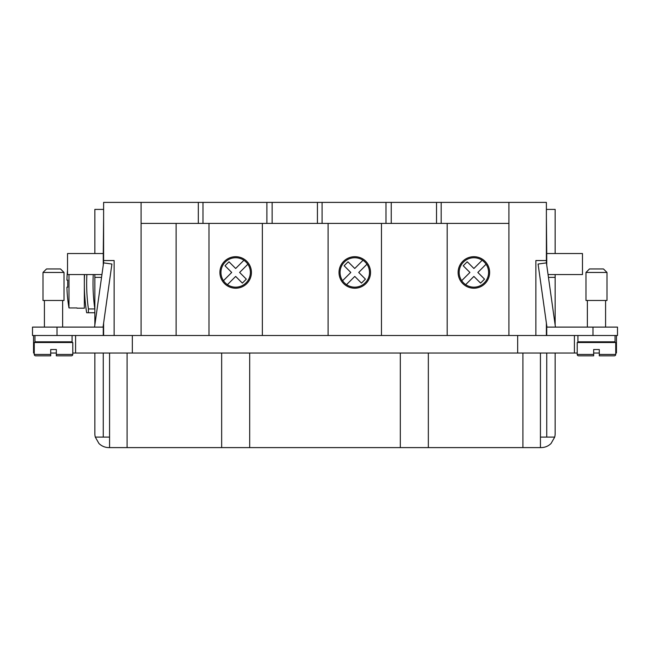 <?xml version="1.0" encoding="UTF-8"?>
<svg xmlns="http://www.w3.org/2000/svg" width="650" height="650" viewBox="0 0 650 650"><rect width="100%" height="100%" fill="white"/><g stroke="black" fill="none" stroke-linecap="round" stroke-linejoin="round"><path stroke-width="0.97" d="M517.668 353.023L517.668 335.506L132.332 335.506L132.332 353.023L577.216 353.023M132.332 353.023L72.784 353.023M56.322 353.023L50.716 353.023M34.255 353.023L33.548 353.023L33.548 335.506M593.678 353.023L599.284 353.023M615.745 353.023L616.452 353.023L616.452 335.506M109.566 353.023L109.566 447.606L541.133 447.606C544.976 447.541 548.283 446.176 551.046 443.503L554.702 437.093L540.434 437.093M75.587 335.506L75.587 353.023M57.021 335.506L57.021 327.104L32.5 327.104L32.5 335.506L132.332 335.506M34.954 335.506L34.954 341.811L72.085 341.811L72.085 335.506M103.261 353.023L103.261 437.093M103.61 217.807L103.261 253.541L67.527 253.541L67.527 274.56L101.944 274.56M103.261 265.2L103.261 253.541M103.261 325.609L103.261 335.506M109.566 447.606L108.867 447.606C105.024 447.541 101.717 446.176 98.954 443.503L95.298 437.093A14.016 14.016 0 0 1 94.851 433.591L94.851 353.023M94.851 325.016L94.851 274.56M94.851 253.541L94.851 209.398L103.61 209.398M35.653 355.826L50.716 355.826L35.653 355.826A1.397 1.397 0 0 1 34.255 354.429L34.255 342.517L72.784 342.517L72.784 354.429A1.397 1.397 0 0 1 71.386 355.826L56.322 355.826L56.322 354.429L56.322 355.826M34.255 354.429L50.716 354.429L50.716 355.826L50.716 349.521L56.322 349.521L56.322 354.429L72.784 354.429M95.298 437.093L109.566 437.093M101.554 277.363L94.851 277.363M57.021 327.104L103.261 327.104M43.006 300.479L64.025 300.479L64.025 272.456L60.523 268.954L64.025 272.456L43.006 272.456L43.006 300.479L43.006 272.456L46.516 268.954L60.523 268.954M94.559 327.104L103.586 262.876L111.914 264.046L103.049 327.104M574.413 335.506L574.413 353.023M546.739 325.609L546.739 335.506L535.876 335.506L535.876 260.544L546.39 260.544L546.39 262.884L538.086 264.046L546.951 327.104M546.739 353.023L546.739 437.093M546.739 265.2L546.739 253.541L582.473 253.541L582.473 274.56L548.056 274.56M546.39 217.807L546.739 253.541M554.702 437.093A14.016 14.016 0 0 0 555.149 433.591L555.149 353.023M555.149 253.541L555.149 209.398L546.39 209.398M555.149 325.016L555.149 274.56M548.446 277.363L555.149 277.363M546.739 335.506L617.5 335.506L617.5 327.104L546.739 327.104M606.994 272.456L606.994 300.479L585.975 300.479L585.975 272.456L589.477 268.954L603.484 268.954L606.994 272.456L585.975 272.456M555.441 327.104L546.414 262.876M615.046 335.506L615.046 341.811L577.915 341.811L577.915 335.506M615.745 354.429L615.745 342.517L577.216 342.517L577.216 354.429A1.397 1.397 0 0 0 578.614 355.826L593.678 355.826L593.678 349.521L599.284 349.521L599.284 355.826L599.284 354.429L599.284 355.826L614.347 355.826A1.397 1.397 0 0 0 615.745 354.429L599.284 354.429M593.678 354.429L593.678 355.826L593.678 354.429L577.216 354.429M608.741 355.826L614.347 355.826M517.668 335.506L535.876 335.506M540.434 353.023L540.434 447.606M103.61 335.506L103.61 323.115M103.61 262.884L103.61 260.544L114.124 260.544L114.124 335.506M546.39 323.115L546.39 335.506M103.61 260.544L103.61 202.394L141.091 202.394L141.091 335.506M141.091 202.394L546.39 202.394L546.39 260.544M508.909 202.394L508.909 335.506M508.909 223.413L141.091 223.413M441.179 202.394L441.179 223.413M436.524 202.394L436.524 223.413M391.243 202.394L391.243 223.413M385.978 202.394L385.978 223.413M322.083 202.394L322.083 223.413M317.419 202.394L317.419 223.413M272.139 202.394L272.139 223.413M266.882 202.394L266.882 223.413M202.979 202.394L202.979 223.413M198.315 202.394L198.315 223.413M447.184 223.413L447.184 335.506M458.112 272.456A15.762 15.762 0 0 1 473.874 256.693A15.762 15.762 0 0 1 489.637 272.456A15.762 15.762 0 0 1 473.874 288.218A15.762 15.762 0 0 1 458.112 272.456M486.07 264.225A14.714 14.714 0 0 1 465.644 284.651A14.714 14.714 0 0 1 466.976 259.464A14.714 14.714 0 0 1 486.07 264.225L477.839 272.456L484.526 279.142L480.561 283.108L473.874 276.421L465.644 284.651M461.679 280.686L469.918 272.456L463.223 265.769L467.188 261.804L473.874 268.491L482.105 260.26M381.469 223.413L381.469 335.506M328.088 223.413L328.088 335.506M339.016 272.456A15.762 15.762 0 0 1 354.778 256.693A15.762 15.762 0 0 1 370.541 272.456A15.762 15.762 0 0 1 354.778 288.218A15.762 15.762 0 0 1 339.016 272.456M366.974 264.225A14.714 14.714 0 0 1 346.548 284.651A14.714 14.714 0 0 1 347.872 259.464A14.714 14.714 0 0 1 366.974 264.225L358.735 272.456L365.43 279.142L361.465 283.108L354.778 276.421L346.548 284.651M342.582 280.686L350.813 272.456L344.126 265.769L348.091 261.804L354.778 268.491L363.009 260.26M262.364 223.413L262.364 335.506M208.983 223.413L208.983 335.506M219.911 272.456A15.762 15.762 0 0 1 235.674 256.693A15.762 15.762 0 0 1 251.436 272.456A15.762 15.762 0 0 1 235.674 288.218A15.762 15.762 0 0 1 219.911 272.456M247.869 264.225A14.714 14.714 0 0 1 227.443 284.651A14.714 14.714 0 0 1 228.768 259.464A14.714 14.714 0 0 1 247.869 264.225L239.639 272.456L246.326 279.142L242.361 283.108L235.674 276.421L227.443 284.651M223.478 280.686L231.709 272.456L225.022 265.769L228.987 261.804L235.674 268.491L243.904 260.26M93.259 274.56A175.451 175.451 0 0 0 94.851 308.953L88.424 308.953L88.424 312.739L86.653 312.739A184.129 184.129 0 0 1 84.573 274.56M88.424 308.953A181.813 181.813 0 0 1 86.881 274.56M88.424 312.739L94.851 312.739M84.346 274.56L84.346 308.189L76.984 308.189M67.527 270.116A140.075 140.075 0 0 0 66.918 280.158L67.763 280.158A139.23 139.23 0 0 0 67.763 287.17L66.918 287.17A140.075 140.075 0 0 0 68.989 307.938L68.989 274.56M68.989 307.938L76.984 307.938M67.763 287.17A139.23 139.23 0 0 1 67.763 280.158M127.083 353.023L127.083 447.606M592.979 335.506L592.979 327.104M522.917 353.023L522.917 447.606M176.126 223.413L176.126 335.506M400.311 353.023L400.311 447.606M221.658 353.023L221.658 447.606M44.411 342.517L44.411 341.811M62.627 342.517L62.627 341.811M44.411 327.104L44.411 300.479M62.627 327.104L62.627 300.479M46.516 268.954L43.006 272.456M249.689 353.023L249.689 447.606M587.372 327.104L587.372 300.479M605.589 300.479L605.589 327.104M587.372 342.517L587.372 341.811M605.589 341.811L605.589 342.517M428.342 353.023L428.342 447.606"/></g></svg>

